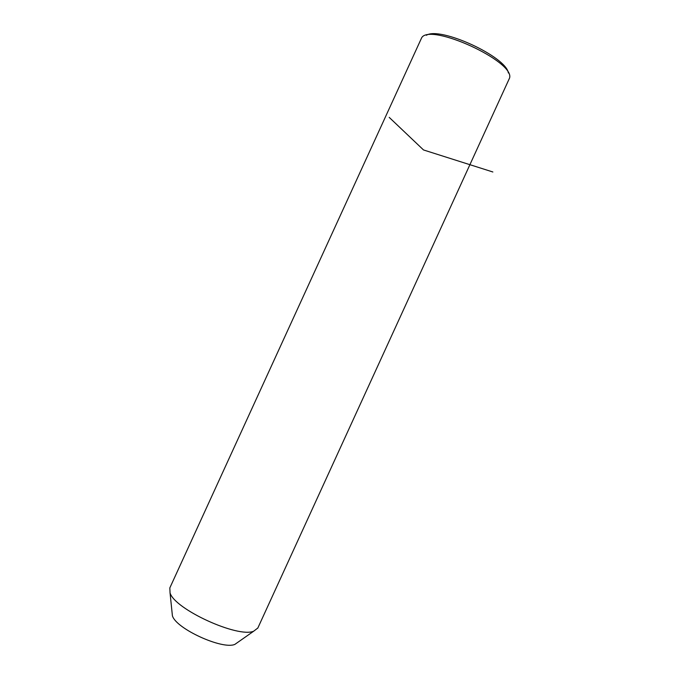 <?xml version="1.0" encoding="UTF-8"?>
<svg xmlns="http://www.w3.org/2000/svg" width="679" height="679" viewBox="0 0 679 679"><rect width="100%" height="100%" fill="white"/><g stroke="black" fill="none" stroke-linecap="round" stroke-linejoin="round"><path stroke-width="1.02" d="M257.765 628.177L509.606 77.941C514.682 61.339 430.367 22.738 421.701 37.693L169.826 587.912L170.047 592.877C174.562 609.199 237.964 638.218 253.708 631.19L257.85 627.999M172.05 612.297L172.407 615.777C175.946 628.652 222.5 649.964 234.875 644.379L237.998 642.19M426.404 35.274C439.992 26.192 506.381 56.739 508.35 72.967M389.211 117.382L423.518 149.957L492.861 171.982M234.875 644.379L253.708 631.19M172.407 615.777L170.047 592.877"/></g></svg>
